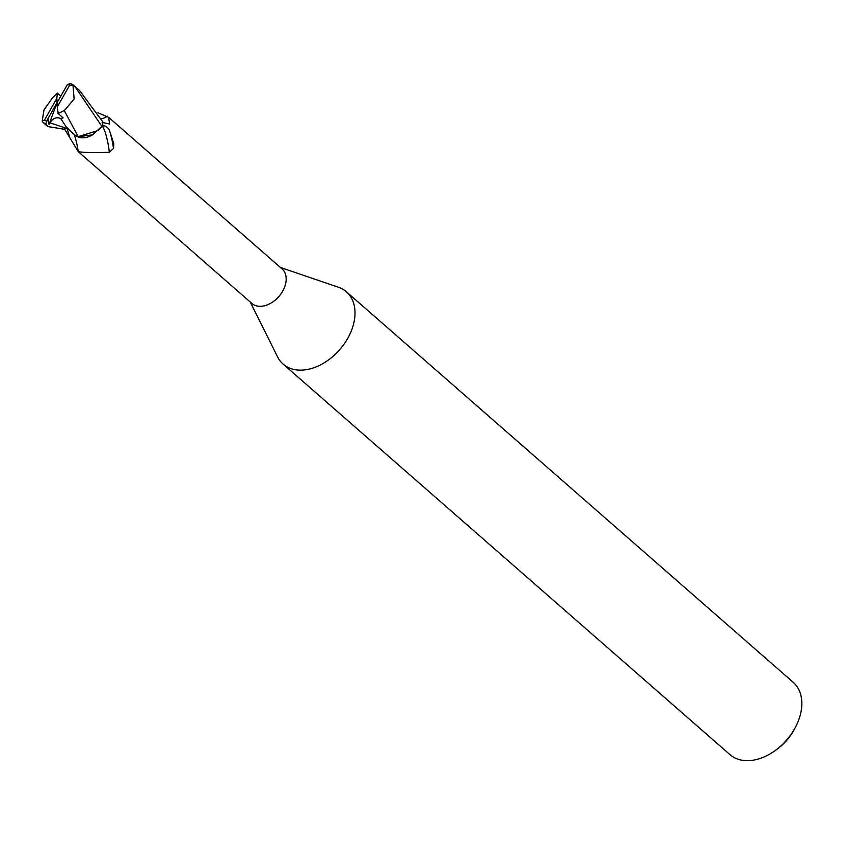<?xml version="1.0" encoding="UTF-8"?>
<svg xmlns="http://www.w3.org/2000/svg" width="844" height="844" viewBox="0 0 844 844"><rect width="100%" height="100%" fill="white"/><g stroke="black" fill="none" stroke-linecap="round" stroke-linejoin="round"><path stroke-width="1.27" d="M250.204 301.994L277.57 356.843A48.045 33.074 -48.8 0 0 283.151 364.133A48.045 33.074 -48.8 0 0 347.58 338.613A48.045 33.074 -48.8 0 0 346.388 291.781A48.045 33.074 -48.8 0 0 338.412 287.224L280.398 267.453M74.177 134.481A26.143 4.895 -98.2 0 1 78.313 151.72L251.86 303.439A22.936 15.793 -48.8 0 0 282.624 291.254A22.936 15.793 -48.8 0 0 282.044 268.888L108.665 117.358L109.583 124.015L102.092 122.401M283.151 364.133L729.976 754.641A48.045 33.074 -48.8 0 0 775.246 750.527A48.045 33.074 -48.8 0 0 794.404 729.132A48.045 33.074 -48.8 0 0 795.196 727.707A48.045 33.074 -48.8 0 0 793.202 682.29L346.388 291.781M775.246 750.527L777.134 749.155A40.839 28.116 -48.8 0 0 793.423 730.967A40.839 28.116 -48.8 0 0 794.088 729.765L795.196 727.707M74.831 135.061L78.218 136.623L98.273 130.493L101.649 126.589L92.545 134.871A20.615 14.19 -48.8 0 1 76.572 136.19L78.26 136.675L92.545 134.871M97.978 112.758L108.665 117.358M100.225 128.183L102.451 126.4C104.234 125.07 106.481 126.178 109.192 129.723L113.792 143.702L113.507 148.417L109.361 152.226C96.016 152.88 85.666 152.711 78.313 151.72L64.439 128.858M109.192 129.723A26.048 4.885 -98.2 0 1 113.507 148.417M102.451 126.4A24.803 4.653 -98.2 0 1 109.361 152.226M101.291 118.666A26.143 16.975 52.8 0 0 107.293 116.198M74.937 135.156L76.572 136.19M52.782 97.398L44.004 109.889L42.2 121.051L42.886 122.222A24.022 16.532 -48.8 0 0 45.724 123.91L47.855 126.579L63.532 129.121L67.625 128.436M45.724 123.91L47.992 118.571L49.015 124.511L50.018 122.865C52.697 118.265 56.253 116.788 60.673 118.455L65.895 126.41L70.506 131.242L74.894 135.114L78.218 136.633L64.281 110.617L74.145 99.064L72.964 85.307L74.799 86.32L101.839 126.305L98.273 130.493L78.26 136.675M62.741 129.259L66.95 128.531L62.741 129.259M57.54 93.072L52.528 97.714M60.768 96.11L57.371 93.188L56.833 98.389L44.426 120.133L42.2 121.051M42.886 122.222L47.855 126.579M73.797 85.455A24.022 16.532 -48.8 0 0 70.949 83.767L67.552 84.326L57.023 102.694L56.833 98.389M101.839 126.305A24.022 16.532 -48.8 0 0 103 122.137L79.473 90.403L74.799 86.32M60.673 118.455L63.142 117.907L58.268 113.581L57.223 106.998L69.619 85.244L72.964 85.307M58.025 113.634L64.64 110.3M47.992 118.571L57.023 102.694L57.223 106.998M49.015 124.511L57.023 102.694M67.035 128.52A36.092 6.763 -98.2 0 1 69.472 136.633M47.38 119.542L47.823 120.217M50.018 122.865L66.94 128.52M44.426 120.133A21.617 14.886 -48.8 0 0 46.504 121.061M69.619 85.244A21.617 14.886 -48.8 0 0 67.552 84.326M70.379 83.461L73.734 85.402"/></g></svg>
